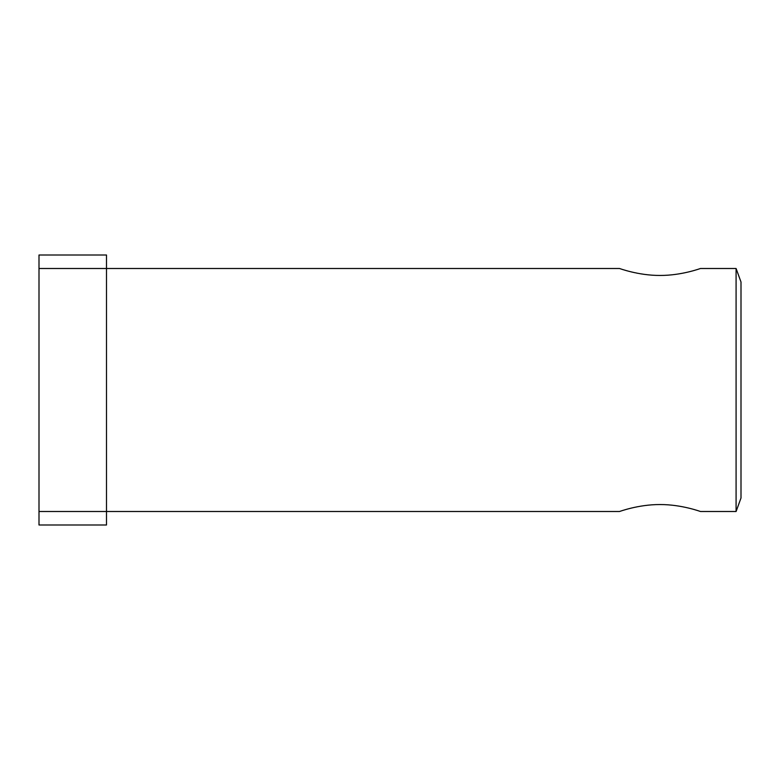 <?xml version="1.0" encoding="UTF-8"?>
<svg xmlns="http://www.w3.org/2000/svg" width="780" height="780" viewBox="0 0 780 780"><rect width="100%" height="100%" fill="white"/><g stroke="black" fill="none" stroke-linecap="round" stroke-linejoin="round"><path stroke-width="1.17" d="M736.086 268.495L736.086 511.505L741 498.001L741 281.999L736.086 268.495L700.499 268.495C700.937 268.271 681.759 275.564 659.997 275.447C638.235 275.564 619.057 268.271 619.495 268.495C619.057 268.271 638.235 275.564 659.997 275.447C681.759 275.564 700.937 268.271 700.499 268.495M700.499 511.505C700.937 511.729 681.759 504.436 659.997 504.553C638.235 504.436 619.057 511.729 619.495 511.505C619.057 511.729 638.235 504.436 659.997 504.553C681.759 504.436 700.937 511.729 700.499 511.505L736.086 511.505M619.495 511.505L39 511.505L39 524.999L106.499 524.999L106.499 255.002L39 255.002L39 268.495L619.495 268.495M106.499 524.999L39 524.999M39 511.505L39 268.495"/></g></svg>
